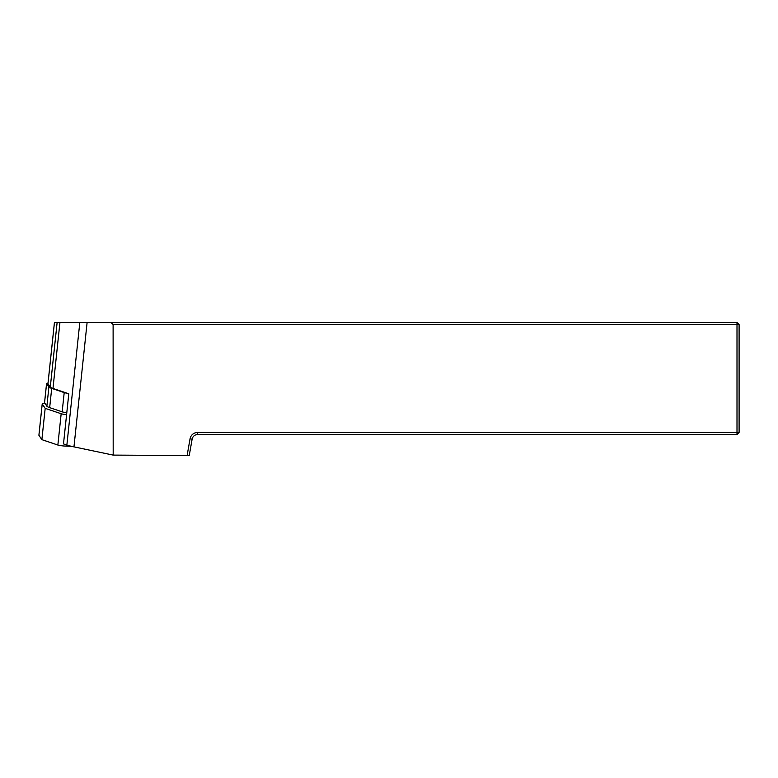 <?xml version="1.0" encoding="UTF-8"?>
<svg xmlns="http://www.w3.org/2000/svg" width="778" height="778" viewBox="0 0 778 778"><rect width="100%" height="100%" fill="white"/><g stroke="black" fill="none" stroke-linecap="round" stroke-linejoin="round"><path stroke-width="1.17" d="M71.43 446.309L66.081 446.134A5.602 0.584 -174 0 1 57.864 445.035L41.876 439.658L38.919 435.291A5.602 0.584 -174 0 1 38.9 435.233A5.602 0.584 -174 0 1 38.929 435.184M45.202 403.733A5.602 0.584 6 0 0 42.206 403.928A5.602 0.584 6 0 0 42.226 403.986L45.182 408.353L61.17 413.731A5.602 0.584 6 0 0 66.597 414.645M45.182 408.353L41.876 439.658M47.993 383.564A5.602 0.584 6 0 0 47.964 383.612A5.602 0.584 6 0 0 47.983 383.661L50.298 387.084A31.159 3.238 6 0 0 52.972 388.455L68.795 393.785L63.495 443.917L66.869 445.055L79.813 322.51L736.999 322.51L736.999 324.611L113.111 324.611L113.189 455.101L73.959 446.873A35.01 3.637 -174 0 1 66.869 445.055M187.109 455.548L190.056 438.802A7.702 7.702 0 0 1 197.641 432.442L736.999 432.442L736.999 434.542L197.641 434.542A5.602 5.602 0 0 0 192.127 439.171L189.239 455.548L113.189 455.101M736.999 432.442L736.999 324.611L739.1 324.611L739.1 432.442L736.999 432.442M110.991 322.51L113.111 324.611M47.983 383.661L54.45 322.51L79.813 322.51M736.999 434.542L739.1 432.442M739.1 324.611L736.999 322.51M67.2 393.24A7.002 0.729 -174 0 1 64.204 392.589L51.698 388.387A32.559 3.384 -174 0 1 48.907 386.948L46.592 383.525A7.002 0.729 -174 0 1 46.573 383.466A7.002 0.729 -174 0 1 48.012 383.175M66.791 412.729A7.002 0.729 -174 0 1 62.172 411.844L64.204 392.589M51.698 388.387L49.666 407.633L62.172 411.844M49.666 407.633A32.559 3.384 -174 0 1 46.875 406.204L44.56 402.78A7.002 0.729 -174 0 1 44.541 402.712A7.002 0.729 -174 0 1 44.57 402.654M66.218 444.841L66.081 446.134M61.17 413.731L57.864 445.035M42.226 403.986L38.919 435.291M190.056 438.802L192.127 439.171M197.641 432.442L197.641 434.542M50.298 387.084L57.125 322.51M52.972 388.455L59.935 322.51M73.959 446.873L87.107 322.51M48.907 386.948L46.875 406.204M46.592 383.525L44.56 402.78M42.206 403.928L38.9 435.233M54.431 322.452L47.964 383.612M46.573 383.466L44.541 402.712"/></g></svg>
